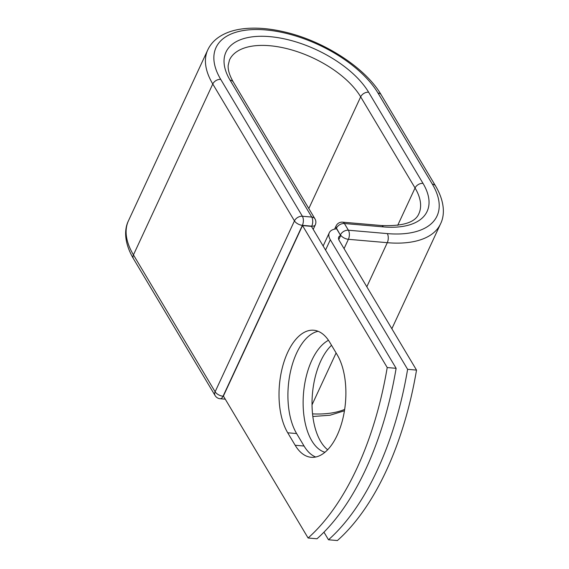 <?xml version="1.0" encoding="UTF-8"?>
<svg xmlns="http://www.w3.org/2000/svg" width="569" height="569" viewBox="0 0 569 569"><rect width="100%" height="100%" fill="white"/><g stroke="black" fill="none" stroke-linecap="round" stroke-linejoin="round"><path stroke-width="0.85" d="M337.189 435.228A57.512 29.403 -85 0 0 337.175 354.743L329.736 342.275A57.512 29.403 -85 0 0 313.704 330.233A57.512 29.403 -85 0 0 282.324 367.709A57.512 29.403 -85 0 0 287.722 432.789L295.162 445.257A57.512 29.403 -85 0 0 311.193 457.291A57.512 29.403 -85 0 0 337.189 435.228M327.644 449.759A57.512 29.403 95 0 1 320.731 361.08A57.512 29.403 95 0 1 331.542 345.298M324.949 452.284A57.512 29.403 95 0 1 311.833 360.312A57.512 29.403 95 0 1 328.469 340.29M407.617 369.317L416.522 370.092L339.231 240.545A9.879 4.915 -155.1 0 1 338.726 237.117A9.879 4.915 -155.1 0 1 340.675 235.538A6.501 3.229 -155.1 0 1 340.354 235.061L336.635 228.83A20.278 10.078 -155.1 0 0 329.295 232.742A20.278 10.078 -155.1 0 0 330.326 239.769L407.617 369.317A243.681 124.604 -85 0 1 328.498 539.775L323.96 532.179M416.522 370.092A243.681 124.604 95 0 1 337.396 540.55L328.498 539.775M338.775 239.627L340.675 235.538M308.092 538.004L223.397 396.038L302.516 225.58L311.421 226.355L396.124 368.321A243.681 124.604 95 0 1 316.997 538.779L308.092 538.004A243.681 124.604 95 0 0 387.219 367.546L396.124 368.321M318.092 331.286A57.512 29.403 -85 0 0 290.268 372.638A57.512 29.403 -85 0 0 296.62 433.557L304.066 446.032A57.512 29.403 -85 0 0 315.703 457.014M302.516 225.58L387.219 367.546M330.326 239.769L325.553 250.047M340.354 235.061L336.457 228.148L336.115 228.88M366.82 286.783L387.29 242.686L348.392 239.307L344.06 248.639M312.047 404.787L336.108 352.951M133.438 258.696L215.11 395.583A6.501 4.552 -30.8 0 1 215.125 391.771L133.452 254.884A98.337 48.898 -155.1 0 1 128.452 220.786C124.092 229.485 124.106 242.807 133.438 258.696A6.501 4.552 -30.8 0 1 133.452 254.884L212.778 83.999A6.501 4.552 -30.8 0 1 220.715 79.361A91.844 45.669 -155.1 0 1 265.78 29.937A91.844 45.669 -155.1 0 1 377.972 93.017A6.501 4.552 149.2 0 1 381.18 94.803L435.562 185.949C444.887 201.831 444.908 215.146 440.548 223.859A98.337 48.898 -155.1 0 1 387.29 242.686A6.501 3.322 -85 0 0 387.29 233.596L348.392 230.217A6.501 3.322 95 0 1 348.392 239.307A6.501 3.229 24.9 0 1 340.454 234.848A6.501 4.552 149.2 0 1 348.392 230.217L344.394 223.517A6.501 4.552 149.2 0 0 336.457 228.148A6.501 3.229 24.9 0 1 336.123 225.893L334.629 229.122M342.581 222.159A6.501 3.322 95 0 1 344.394 223.517L383.293 226.896A6.501 3.322 -85 0 0 381.479 225.53L342.581 222.159A6.501 6.501 0 0 0 336.123 225.893M344.658 409.41A98.337 48.898 -155.1 0 1 312.559 413.883M435.562 185.949A6.501 4.552 149.2 0 0 432.355 184.164A91.844 45.669 -155.1 0 1 387.29 233.596M368.612 92.199A6.501 4.552 149.2 0 0 360.675 96.837A74.404 36.999 -155.1 0 0 290.866 49.688A74.404 36.999 -155.1 0 0 229.485 59.98L228.183 65.335C227.828 69.887 229.535 75.435 233.283 81.964A6.501 4.552 -30.8 0 0 230.082 80.179A80.905 40.228 -155.1 0 1 269.777 36.636A80.905 40.228 -155.1 0 1 368.612 92.199L422.995 183.353A6.501 4.552 149.2 0 0 415.057 187.983A74.404 36.999 -155.1 0 1 418.841 213.78C415.256 222.451 402.802 226.37 381.479 225.53M422.995 183.353A80.905 40.228 -155.1 0 1 383.293 226.896M308.818 208.553L360.675 96.837L415.057 187.983L397.71 225.338M377.972 93.017L432.355 184.164M311.556 226.583L311.748 226.156L302.388 225.345L223.062 396.23A6.501 3.229 24.9 0 1 215.125 391.771L294.45 220.886L212.778 83.999A98.337 48.898 -155.1 0 1 207.77 49.901L128.452 220.786M220.715 79.361L302.388 216.256A6.501 3.322 -85 0 1 302.388 225.345A6.501 3.229 24.9 0 1 294.45 220.886A6.501 4.552 -30.8 0 1 302.388 216.256L311.748 217.066A6.501 4.552 -30.8 0 1 314.956 218.852L233.283 81.964M230.082 80.179L311.748 217.066A6.501 3.322 -85 0 1 311.748 226.156A6.501 3.229 24.9 0 0 315.269 224.919L313.213 229.35M225.26 399.175L220.125 398.727A6.501 3.322 -85 0 0 223.062 396.23L223.532 396.273M296.62 433.557L287.722 432.789M304.066 446.032L295.162 445.257M329.295 232.742L323.142 246M344.444 410.775L329.984 415.242L312.858 416.487M440.548 223.859L391.856 328.754M381.18 94.803C365.44 67.604 323.569 40.783 284.095 31.85C268.952 28.322 255.175 27.319 242.764 28.827C232.927 30.05 224.705 32.988 218.105 37.654C213.51 40.954 210.061 45.036 207.77 49.901M215.11 395.583A6.501 6.501 0 0 0 220.125 398.727M315.269 224.919A6.501 6.501 0 0 0 314.956 218.852"/></g></svg>
